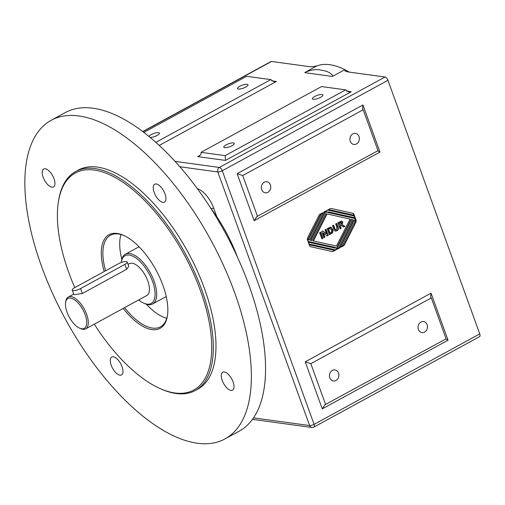 <?xml version="1.0" encoding="UTF-8"?>
<svg xmlns="http://www.w3.org/2000/svg" width="505" height="505" viewBox="0 0 505 505"><rect width="100%" height="100%" fill="white"/><g stroke="black" fill="none" stroke-linecap="round" stroke-linejoin="round"><path stroke-width="0.76" d="M349.252 72.101A102.079 46.561 -118.6 0 0 344.839 69.684L345.079 71.079L348.115 71.944L385.025 77L219.359 167.439L174.995 161.36M142.864 131.685L271.52 61.459L308.429 66.508C310.518 66.988 313.378 66.774 317.014 65.871A102.079 46.561 -118.6 0 0 316.281 66.161M316.629 66.048L305.291 72.272C311.579 69.551 317.216 68.926 322.209 70.397C327.025 70.978 330.661 72.878 333.117 76.085L344.839 69.684A102.079 46.561 -118.6 0 0 317.014 65.871M387.947 80.314L479.75 333.919L314.085 424.358L222.282 170.753L387.947 80.314A3.402 1.553 -118.6 0 0 385.025 77M179.805 166.751L217.813 171.959L309.615 425.557A3.402 2.872 97.8 0 0 311.812 427.476A3.402 3.402 0 0 0 313.902 427.091L479.567 336.658A3.402 1.553 -118.6 0 0 479.75 333.919M271.52 61.459A3.402 1.553 -118.6 0 0 270.996 61.534L142.713 131.571M237.344 256.919A90.736 41.391 -118.6 0 0 210.844 208.369M225.066 438.864L239.237 431.131A181.472 82.776 -118.6 0 0 238.044 258.453A181.472 82.776 -118.6 0 0 93.059 108.234A181.472 82.776 -118.6 0 0 65.334 112.564L51.157 120.297A181.472 82.776 -118.6 0 0 65.454 319.248A181.472 82.776 -118.6 0 0 225.066 438.864A181.472 82.776 -118.6 0 0 223.873 266.192A181.472 82.776 -118.6 0 0 78.887 115.967A181.472 82.776 -118.6 0 0 51.157 120.297M333.117 76.085L332.202 76.419L304.85 72.676L305.291 72.272M322.272 408.867L324.967 404.751L446.111 338.823L431.308 297.918L310.821 363.688L305.241 361.826L322.272 408.867L448.068 340.187L445.782 339M310.821 363.688L325.63 404.593M448.068 340.187L431.043 293.152L430.632 297.256L431.308 297.918M326.577 211.197L325.188 211.955L310.815 240.355L311.995 240.614L327.025 210.92A2.721 2.298 -82.2 0 1 328.099 209.777L329.98 208.748A2.721 2.298 -82.2 0 1 331.242 208.508A2.721 2.298 -82.2 0 1 331.394 208.533L352.812 213.268A2.039 1.723 -82.2 0 1 354.011 214.404L354.674 216.216A2.039 1.723 97.8 0 0 353.468 215.086L329.209 209.726L328.894 210.351L353.746 215.843A2.039 1.723 -82.2 0 1 354.946 216.973L355.602 218.791A2.039 1.723 97.8 0 0 354.403 217.661L328.13 211.854L327.814 212.479L354.39 218.356A2.721 2.298 -82.2 0 1 355.829 222.333L344.498 244.723A2.721 2.298 -82.2 0 1 343.419 245.872L341.127 247.122L340.951 246.629L342.34 245.872L355.318 220.23L354.138 219.965L340.503 246.907A2.721 2.298 -82.2 0 1 339.423 248.05L337.132 249.3L336.955 248.814L338.344 248.05L352.717 219.656L351.537 219.391L336.507 249.085A2.721 2.298 -82.2 0 1 335.427 250.234L333.546 251.256A2.721 2.298 -82.2 0 1 332.29 251.503A2.721 2.298 -82.2 0 1 332.138 251.471L310.72 246.737A2.039 1.723 -82.2 0 1 309.514 245.607L308.858 243.789A2.039 1.723 97.8 0 0 310.057 244.925L334.323 250.284L334.638 249.659L309.786 244.167A2.039 1.723 -82.2 0 1 308.587 243.031L307.93 241.22A2.039 1.723 97.8 0 0 309.129 242.35L335.402 248.157L335.718 247.532L309.142 241.655A2.721 2.298 -82.2 0 1 307.703 237.678L319.034 215.281A2.721 2.298 -82.2 0 1 320.113 214.139L322.405 212.889L322.581 213.381L321.193 214.139L308.214 239.78L309.395 240.039L323.03 213.104A2.721 2.298 -82.2 0 1 324.109 211.961L326.4 210.705L326.577 211.197L324.822 211.904L310.449 240.304L311.995 240.614M225.445 160.407L225.18 155.641L201.028 152.333C201.426 153.779 200.763 155.022 199.039 156.058L197.67 156.607L225.445 160.407L351.24 91.733L346.613 91.096M201.028 152.333L321.515 86.563L345.666 89.865L348.715 91.904L351.24 91.733M345.666 89.865L225.18 155.641M254.16 220.71L379.956 152.037L362.931 104.996L362.521 109.099L363.196 109.762L242.709 175.538L237.129 173.669L254.16 220.71L256.856 216.594L377.999 150.667L363.196 109.762M379.956 152.037L377.671 150.844M242.709 175.538L257.518 216.437M143.843 132.43L246.642 76.305L270.794 79.613L273.849 81.652L276.374 81.482L271.747 80.844M270.794 79.613L155.837 142.372M123.195 308.404A53.309 24.316 -118.6 0 0 167.439 315.72A53.309 24.316 -118.6 0 0 123.58 235.368A53.309 24.316 -118.6 0 0 117.173 233.455A53.309 24.316 -118.6 0 0 104.207 271.538M105.596 270.781A52.173 23.798 61.4 0 1 110.456 235.242A52.173 23.798 61.4 0 1 118.429 233.998A52.173 23.798 61.4 0 1 124.142 235.627M167.527 315.107A52.173 23.798 61.4 0 1 160.451 326.83A52.173 23.798 61.4 0 1 124.565 307.652M74.79 287.598A123.63 56.396 61.4 0 1 58.334 202.196A123.63 56.396 61.4 0 1 94.22 170.059A123.63 56.396 61.4 0 1 204.304 302.35A123.63 56.396 61.4 0 1 160.06 388.541A123.63 56.396 61.4 0 1 94.302 324.172M120.992 234.528A52.173 23.798 -118.6 0 0 121.831 259.362M146.317 304.212A52.173 23.798 -118.6 0 0 166.751 318.352M160.06 388.541L161.177 389.039A124.76 56.913 -118.6 0 0 195.233 390.542A124.76 56.913 -118.6 0 0 194.412 271.829A124.76 56.913 -118.6 0 0 94.738 168.55A124.76 56.913 -118.6 0 0 75.674 171.53A124.76 56.913 -118.6 0 0 58.517 200.984L58.334 202.196M195.233 390.542L197.891 389.09A124.76 56.913 -118.6 0 0 197.07 270.377A124.76 56.913 -118.6 0 0 97.396 167.098A124.76 56.913 -118.6 0 0 78.332 170.078L75.674 171.53M79.607 328.168L80.724 328.66A18.148 8.276 -118.6 0 0 85.68 328.881A18.148 8.276 -118.6 0 0 85.56 311.617A18.148 8.276 -118.6 0 0 71.06 296.593A18.148 8.276 -118.6 0 0 68.289 297.028A18.148 8.276 -118.6 0 0 65.795 301.308L65.606 302.52A17.012 7.758 61.4 0 1 70.549 298.101A17.012 7.758 61.4 0 1 85.692 316.307A17.012 7.758 61.4 0 1 79.607 328.168A17.012 7.758 61.4 0 1 65.606 302.52M85.68 328.881L146.81 295.513A18.148 8.276 -118.6 0 0 146.69 278.242A18.148 8.276 -118.6 0 0 132.19 263.225A18.148 8.276 -118.6 0 0 129.419 263.654L128.036 264.405M128.724 266.312L126.648 269.291L82.353 293.474L74.607 294.655L73.768 294.352L72.221 290.078A5.669 1.61 160.1 0 1 74.538 287.736L118.833 263.553A5.669 1.61 160.1 0 1 127.184 262.038A5.669 1.61 160.1 0 1 124.868 264.38L80.573 288.563A5.669 1.61 160.1 0 1 72.221 290.078M143.723 303.145L144.847 303.644A28.356 12.934 -118.6 0 0 152.586 303.985A28.356 12.934 -118.6 0 0 152.396 277.005A28.356 12.934 -118.6 0 0 129.741 253.535A28.356 12.934 -118.6 0 0 125.41 254.211A28.356 12.934 -118.6 0 0 121.516 260.908L121.326 262.12A27.219 12.417 61.4 0 1 129.23 255.044A27.219 12.417 61.4 0 1 153.47 284.17A27.219 12.417 61.4 0 1 143.723 303.145A27.219 12.417 61.4 0 1 138.686 299.945M121.276 262.461A27.219 12.417 61.4 0 1 121.326 262.12M139.064 246.775A28.356 12.934 -118.6 0 0 138.698 246.958L125.41 254.211M152.586 303.985L165.874 296.732A28.356 12.934 -118.6 0 0 166.227 296.523M340.982 225.419L339.846 225.716L340.774 228.279L339.991 228.708M341.487 221.026L342.453 222.074L341.67 224.542L344.486 226.253L343.368 226.859M338.931 223.178L339.859 224.788L341.74 222.806L340.559 222.307L338.931 223.178L339.859 224.788M341.38 222.755L340.559 222.307L341.235 222.326L339.291 223.229M340.212 225.76L341.14 228.323L340.067 228.91L337.845 222.774L341.67 221.038L342.819 222.124L342.036 224.592L344.852 226.297L343.564 227.004L341.159 225.413L339.846 225.716M344.852 226.297L344.486 226.253M341.14 228.323L340.774 228.279M342.137 224.605L341.67 224.542M321.874 238.84L319.652 232.704L320.725 232.123L322.947 238.259L321.874 238.84M322.947 238.259L321.799 238.638M320.441 232.275L322.588 238.208M308.233 242.065A2.039 1.723 97.8 0 0 308.77 242.299L335.402 248.157M309.167 244.641A2.039 1.723 97.8 0 0 309.698 244.875L334.323 250.284M351.537 219.391L351.171 219.34L336.147 249.034A2.721 2.298 -82.2 0 1 335.067 250.183L333.186 251.206A2.721 2.298 -82.2 0 1 332.107 251.465M354.138 219.965L353.771 219.921L340.136 246.857A2.721 2.298 -82.2 0 1 339.063 247.999L337.056 249.098M328.13 211.854L327.448 212.428L354.024 218.305A2.721 2.298 -82.2 0 1 355.469 222.282L344.132 244.679A2.721 2.298 -82.2 0 1 343.059 245.821L341.052 246.913M329.209 209.726L328.528 210.301L353.38 215.793A2.039 1.723 -82.2 0 1 354.586 216.923L354.933 217.895M331.059 208.489L352.452 213.217A2.039 1.723 -82.2 0 1 353.651 214.354L354.005 215.319M322.114 213.047L320.833 214.088L307.854 239.73L309.395 240.039M313.05 240.879L336.475 246.03L350.116 219.082L327.051 213.981L326.691 213.931L313.05 240.879L336.475 246.03M327.814 212.479L327.448 212.428M327.051 213.981L313.416 240.929M328.894 210.351L328.528 210.301M310.815 240.355L310.449 240.304M308.214 239.78L307.854 239.73M321.193 214.139L320.833 214.088M322.581 213.381L322.222 213.331M325.188 211.955L324.822 211.904M326.476 233.91L324.986 229.794L325.977 229.251L328.199 235.387L327.126 235.974L323.516 233.127L324.974 237.148L323.983 237.691L321.761 231.555L322.802 230.987L326.476 233.91L322.626 231.088M324.974 237.148L323.907 237.483M323.516 233.127L323.156 233.076L324.614 237.097M328.199 235.387L326.937 235.829M325.687 229.409L327.833 235.343M336.425 223.551L337.51 226.568C338.445 228.658 338.123 230.034 336.551 230.703L335.213 231.132M333.256 225.28L334.796 229.403L335.61 229.844M335.162 229.447L336.5 229.718L336.867 227.376L335.636 223.98L336.709 223.393L337.877 226.619C338.805 228.708 338.483 230.084 336.911 230.753L335.389 231.164L334.323 230.476L332.473 225.71L333.546 225.123L335.162 229.447L334.796 229.403M330.125 227.13L332.7 229.333L333.01 230.722L332.252 233.02L329.329 234.774L327.107 228.639L330.655 227.117M330.472 227.098L331.64 227.925L332.341 229.283L332.473 232.073L331.892 232.969L329.254 234.566M331.57 229.876L329.948 228.405L328.193 229.043L329.664 233.102L331.457 232.294L331.57 229.876M330.169 228.361L328.559 229.087L330.024 233.146M329.999 228.323L329.588 228.355M328.559 229.087L328.193 229.043M418.405 329.456A5.574 4.703 -82.2 0 1 419.055 323.831A5.574 4.703 -82.2 0 1 423.518 321.552A5.574 4.703 -82.2 0 1 427.419 327.713A5.574 4.703 -82.2 0 1 422.003 332.599A5.574 4.703 -82.2 0 1 418.405 329.456M329.815 377.816A5.574 4.703 -82.2 0 1 330.466 372.198A5.574 4.703 -82.2 0 1 334.929 369.912A5.574 4.703 -82.2 0 1 338.83 376.073A5.574 4.703 -82.2 0 1 333.414 380.966A5.574 4.703 -82.2 0 1 329.815 377.816M261.704 189.659A5.574 4.703 -82.2 0 1 262.354 184.041A5.574 4.703 -82.2 0 1 266.817 181.756A5.574 4.703 -82.2 0 1 270.718 187.923A5.574 4.703 -82.2 0 1 265.302 192.809A5.574 4.703 -82.2 0 1 261.704 189.659M350.293 141.299A5.574 4.703 -82.2 0 1 350.943 135.681A5.574 4.703 -82.2 0 1 355.406 133.396A5.574 4.703 -82.2 0 1 359.314 139.557A5.574 4.703 -82.2 0 1 353.891 144.443A5.574 4.703 -82.2 0 1 350.293 141.299M238.417 89.044A5.574 1.584 160.1 0 1 237.533 88.564A5.574 1.584 160.1 0 1 242.236 85.181A5.574 1.584 160.1 0 1 248.018 84.771A5.574 1.584 160.1 0 1 244.584 87.643A5.574 1.584 160.1 0 1 238.417 89.044M148.969 136.495A5.574 1.584 160.1 0 1 154.303 133.314A5.574 1.584 160.1 0 1 159.428 133.131A5.574 1.584 160.1 0 1 156.209 135.908A5.574 1.584 160.1 0 1 150.099 137.436M224.693 147.662A5.574 1.584 160.1 0 1 223.803 147.182A5.574 1.584 160.1 0 1 228.512 143.792A5.574 1.584 160.1 0 1 234.295 143.382A5.574 1.584 160.1 0 1 230.861 146.261A5.574 1.584 160.1 0 1 224.693 147.662M313.283 99.296A5.574 1.584 160.1 0 1 312.399 98.816A5.574 1.584 160.1 0 1 317.102 95.432A5.574 1.584 160.1 0 1 322.884 95.022A5.574 1.584 160.1 0 1 319.45 97.894A5.574 1.584 160.1 0 1 313.283 99.296M233.076 381.925A10.207 4.659 61.4 0 1 232.527 390.144A10.207 4.659 61.4 0 1 223.551 383.415A10.207 4.659 61.4 0 1 222.749 372.223A10.207 4.659 61.4 0 1 233.076 381.925M122.071 366.725A10.207 4.659 61.4 0 1 121.528 374.944A10.207 4.659 61.4 0 1 112.552 368.214A10.207 4.659 61.4 0 1 111.75 357.022A10.207 4.659 61.4 0 1 122.071 366.725M165.021 193.926A10.207 4.659 61.4 0 1 164.478 202.145A10.207 4.659 61.4 0 1 155.496 195.41A10.207 4.659 61.4 0 1 154.694 184.224A10.207 4.659 61.4 0 1 165.021 193.926M54.016 178.726A10.207 4.659 61.4 0 1 53.473 186.945A10.207 4.659 61.4 0 1 44.497 180.209A10.207 4.659 61.4 0 1 43.695 169.023A10.207 4.659 61.4 0 1 54.016 178.726M216.847 216.853L213.766 208.338A3.402 0.966 -19.9 0 0 211.134 208.754M213.766 208.338A20.415 9.311 -118.6 0 0 197.329 188.674M313.902 427.091A3.402 1.553 -118.6 0 0 314.085 424.358A3.402 0.966 160.1 0 1 309.615 425.557L253.523 417.875M431.043 293.152L305.241 361.826M362.931 104.996L237.129 173.669M200.144 155.25L197.67 156.607M159.214 145.44L276.374 81.482M222.282 170.753A3.402 1.553 -118.6 0 0 219.359 167.439A3.402 2.872 97.8 0 0 217.813 171.959A3.402 0.966 -19.9 0 0 222.282 170.753M340.427 225.64L340.067 225.596M340.13 222.768L339.77 222.718M343.766 225.457L343.406 225.407M342.819 222.124L342.453 222.074M354.39 218.356L354.024 218.305M355.829 222.333L355.469 222.282M344.498 244.723L344.132 244.679M343.419 245.872L343.059 245.821M340.503 246.907L340.136 246.857M339.423 248.05L339.063 247.999M336.507 249.085L336.147 249.034M335.427 250.234L335.067 250.183M333.546 251.256L333.186 251.206M310.057 244.925L309.698 244.875M309.129 242.35L308.77 242.299M354.011 214.404L353.651 214.354M352.812 213.268L352.452 213.217M354.946 216.973L354.586 216.923M353.746 215.843L353.38 215.793M337.877 226.619L337.51 226.568M336.911 230.753L336.551 230.703M334.752 228.449L334.386 228.399M332.7 229.333L332.341 229.283M333.01 230.722L332.65 230.671M331.349 233.67L330.99 233.619M332.252 233.02L331.892 232.969M332.833 232.123L332.473 232.073M329.039 228.828L328.679 228.778M82.353 293.474L80.573 288.563M124.868 264.38L126.648 269.291M311.812 427.476L252.481 419.352M73.673 294.087L68.289 297.028M340.799 225.369L341.159 225.413M335.427 229.838L335.787 229.889M128.731 266.312L127.184 262.038"/></g></svg>
